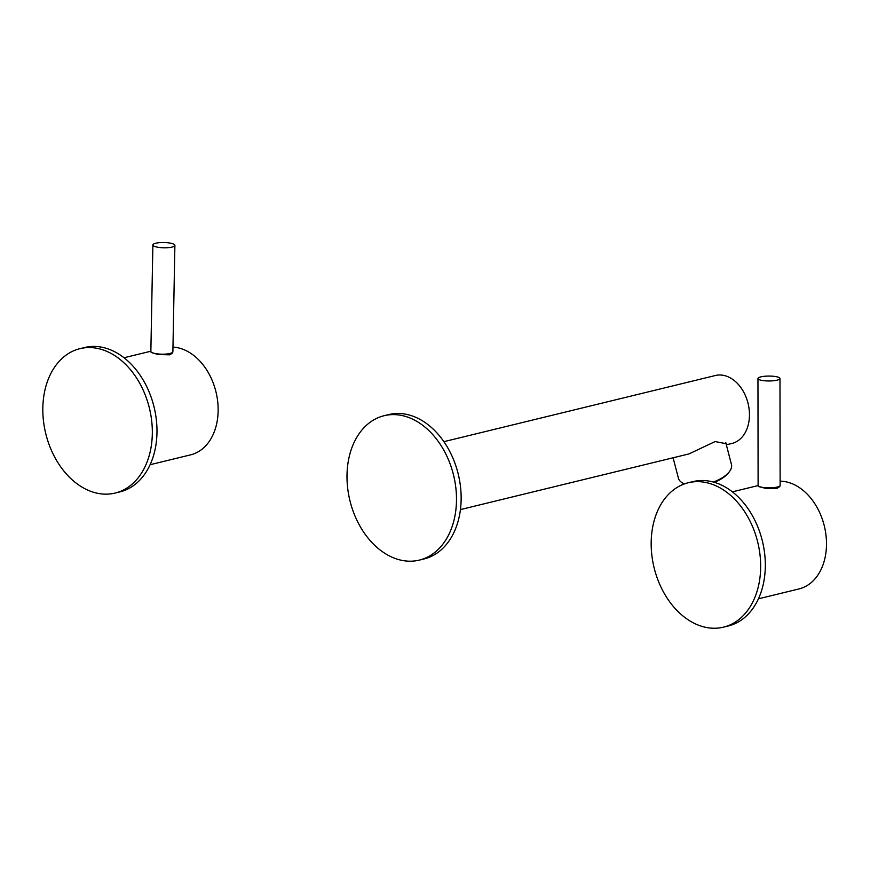 <?xml version="1.0" encoding="UTF-8"?>
<svg xmlns="http://www.w3.org/2000/svg" width="870" height="870" viewBox="0 0 870 870"><rect width="100%" height="100%" fill="white"/><g stroke="black" fill="none" stroke-linecap="round" stroke-linejoin="round"><path stroke-width="1.3" d="M726.33 444.809L731.975 443.428A34.952 25.099 -103.7 0 0 749.461 415.142A34.952 25.099 -103.7 0 0 715.434 375.503L443.885 441.666M460.426 509.592L689.018 453.901L715.118 441.568L726.635 443.798L726.298 444.69M673.097 457.772L678.437 478.272A27.383 12.68 -14.6 0 0 684.005 483.655A27.383 12.68 -14.6 0 0 684.549 483.872L684.005 483.655M713.302 482.034A27.383 12.68 -14.6 0 0 729.212 471.899A27.383 12.68 -14.6 0 0 731.442 464.471L725.765 442.634M714.226 482.295A26.013 12.039 -14.6 0 0 728.299 473.052L729.212 471.899M419.34 560.106L423.994 558.975A74.32 53.364 -103.7 0 0 460.469 486.482A74.32 53.364 -103.7 0 0 407.029 414.468A74.32 53.364 -103.7 0 0 388.803 414.566L384.159 415.697A74.32 53.364 -103.7 0 0 347.674 488.19A74.32 53.364 -103.7 0 0 401.113 560.204A74.32 53.364 -103.7 0 0 419.34 560.106A74.32 53.364 -103.7 0 0 455.815 487.624A74.32 53.364 -103.7 0 0 402.375 415.61A74.32 53.364 -103.7 0 0 384.159 415.697M115.166 493.062L119.821 491.931A74.32 53.364 -103.7 0 0 156.306 419.438A74.32 53.364 -103.7 0 0 102.856 347.424A74.32 53.364 -103.7 0 0 84.64 347.521L79.986 348.652A74.32 53.364 -103.7 0 0 43.5 421.145A74.32 53.364 -103.7 0 0 96.94 493.159A74.32 53.364 -103.7 0 0 115.166 493.062A74.32 53.364 -103.7 0 0 151.652 420.569A74.32 53.364 -103.7 0 0 98.201 348.555A74.32 53.364 -103.7 0 0 79.986 348.652M172.847 351.926L172.532 353.013L169.824 354.829L158.296 354.568L151.13 352.47L150.88 351.513A11.005 2.643 1.1 0 0 158.318 353.981A11.005 2.643 1.1 0 0 170.161 353.427A11.005 2.643 1.1 0 0 172.847 351.926A11.005 2.643 1.1 0 0 172.88 351.752L174.892 245.362A11.005 2.643 1.1 0 0 167.779 242.752A11.005 2.643 1.1 0 0 155.589 243.263A11.005 2.643 1.1 0 0 152.881 244.938A11.005 2.643 1.1 0 0 159.993 247.548A11.005 2.643 1.1 0 0 172.173 247.036A11.005 2.643 1.1 0 0 174.892 245.362M152.881 244.938L150.858 351.339A11.005 2.643 1.1 0 0 150.88 351.513M732.377 491.844L758.129 485.569L758.39 486.515L765.285 488.266L776.747 488.494L779.803 486.613L780.107 485.525A11.005 2.447 179.9 0 1 777.04 487.08A11.005 2.447 179.9 0 1 765.306 487.7A11.005 2.447 179.9 0 1 758.129 485.558A11.005 2.447 179.9 0 1 758.107 485.406L757.955 378.537A11.005 2.447 179.9 0 1 761.032 376.83A11.005 2.447 179.9 0 1 773.082 376.242A11.005 2.447 179.9 0 1 779.977 378.504A11.005 2.447 179.9 0 1 776.888 380.212A11.005 2.447 179.9 0 1 764.839 380.799A11.005 2.447 179.9 0 1 757.955 378.537M779.977 378.504L780.129 485.373A11.005 2.447 179.9 0 1 780.107 485.525M688.322 482.741L692.977 481.61A74.32 53.364 76.3 0 1 711.203 481.512A74.32 53.364 76.3 0 1 764.643 553.527A74.32 53.364 76.3 0 1 728.157 626.019L723.503 627.15A74.32 53.364 76.3 0 1 705.287 627.248A74.32 53.364 76.3 0 1 651.847 555.234A74.32 53.364 76.3 0 1 688.322 482.741A74.32 53.364 76.3 0 1 706.549 482.654A74.32 53.364 76.3 0 1 759.988 554.668A74.32 53.364 76.3 0 1 723.503 627.15M780.118 481.164A55.049 39.531 76.3 0 1 826.5 543.674A55.049 39.531 76.3 0 1 798.975 588.936L758.433 598.821M150.086 464.721L190.628 454.847A55.049 39.531 -103.7 0 0 218.142 411.021A55.049 39.531 -103.7 0 0 172.967 347.108M150.869 351.219L124.029 357.755"/></g></svg>
